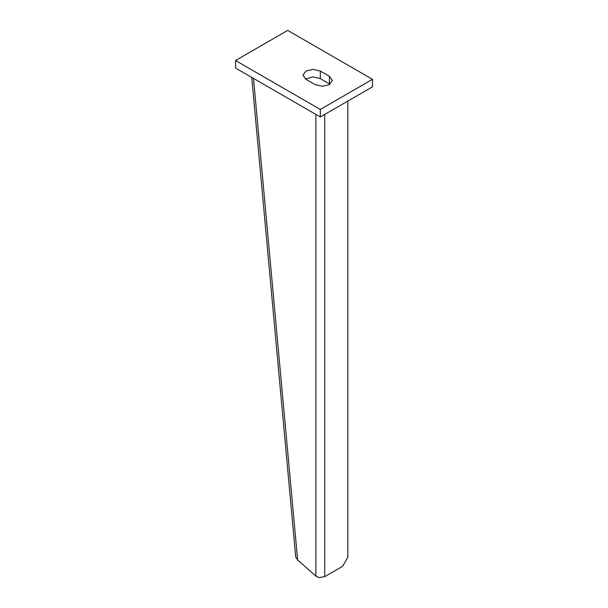 <?xml version="1.0" encoding="UTF-8"?>
<svg xmlns="http://www.w3.org/2000/svg" width="608" height="608" viewBox="0 0 608 608"><rect width="100%" height="100%" fill="white"/><g stroke="black" fill="none" stroke-linecap="round" stroke-linejoin="round"><path stroke-width="0.91" d="M305.953 79.329L315.081 84.603L322.255 86.313L329.43 84.603L332.394 80.461L329.43 76.319L320.302 71.052L313.128 69.335L305.953 71.052L302.982 75.194L305.953 79.329M330.022 84.223L320.302 78.576L313.128 76.866L305.36 78.956M235.547 60.511L235.547 68.043L320.302 116.972L372.453 86.86L372.453 79.329L320.302 109.44L235.547 60.511L287.698 30.4L372.453 79.329M320.302 116.972L320.302 109.44M253.49 78.402L297.616 559.945L315.864 576.126L318.881 577.6L324.733 576.635L342.608 566.314L347.822 557.278L347.822 101.08M297.616 559.945L295.716 556.996L251.765 77.406M329.43 76.319L329.43 83.851M320.302 71.052L320.302 78.576M324.733 114.41L324.733 576.635M315.864 576.126L315.864 114.41"/></g></svg>
